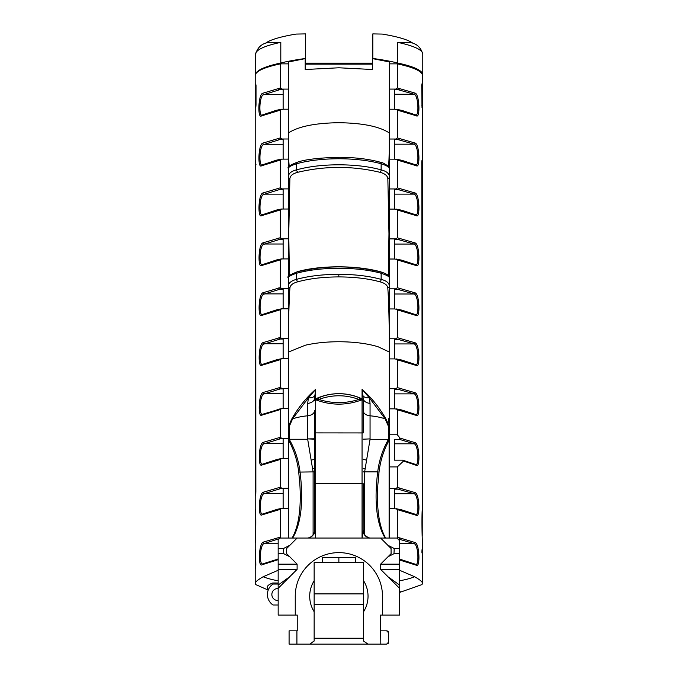 <?xml version="1.0" encoding="UTF-8"?>
<svg xmlns="http://www.w3.org/2000/svg" width="678" height="678" viewBox="0 0 678 678"><rect width="100%" height="100%" fill="white"/><g stroke="black" fill="none" stroke-linecap="round" stroke-linejoin="round"><path stroke-width="1.02" d="M363.594 580.766L363.594 611.709A29.171 29.171 0 0 0 363.594 580.766L363.594 562.562L355.442 562.562L355.442 557.392L322.296 557.392L322.296 562.562L314.143 562.562L314.143 580.766A29.171 29.171 0 0 0 314.143 611.709L314.143 641.074A46.138 46.138 0 0 0 309.922 644.1L289.082 644.1L289.082 630.845L297.235 630.845L297.235 615.065L295.252 615.065L295.252 596.242A43.621 43.621 0 0 1 338.864 552.621A43.621 43.621 0 0 1 382.485 596.242L382.485 615.065L399.571 615.065L399.571 588.309L380.621 569.359L399.571 569.359L399.571 588.309M278.166 600.538A6.034 6.034 0 0 1 271.853 594.513A6.034 6.034 0 0 1 278.166 588.487M278.166 604.988L273.005 604.988A12.594 12.594 0 0 1 273.005 584.046L278.166 584.046M387.553 643.888A1.992 1.992 0 0 0 388.647 642.108L388.647 632.828A1.992 1.992 0 0 0 386.663 630.845L388.647 632.828L388.647 642.108L386.663 644.1L367.815 644.1A46.138 46.138 0 0 0 363.594 641.074L363.594 611.709M367.815 644.1L309.922 644.1M386.663 630.845L380.824 630.845L386.663 630.845M382.485 615.065L380.494 615.065L380.824 644.1M380.621 538.044L396.961 538.044L399.571 540.654L399.571 548.485L394.198 548.485L389.121 545.883L391.062 548.485L380.621 538.044L279.989 538.044L278.166 539.874L278.166 615.065L295.252 615.065M278.166 588.309L297.108 569.359L297.108 564.147L286.675 553.706L286.641 548.485L288.616 545.883L283.54 548.485L283.751 553.706L278.166 553.706M283.54 548.485L278.166 548.485M387.757 615.065L389.375 615.065M399.571 548.485L399.571 569.359M380.621 569.359L380.621 564.147L391.062 553.706L391.062 548.485L391.079 553.706L389.121 556.18L393.977 553.706L399.571 553.706M380.621 564.147L399.571 564.147M393.977 553.706L394.198 548.485M399.571 585.038L389.121 577.546L390.613 579.351M286.675 548.485L297.108 538.044M283.751 553.706L288.616 556.18L286.65 553.706L286.641 548.485M380.494 615.065L380.494 630.845M297.235 630.845L297.235 615.065M314.143 638.21L363.594 638.21M296.913 644.1L296.913 630.845L291.074 630.845M297.108 564.147L278.166 564.147M297.108 569.359L278.166 569.359M287.125 579.351L288.616 577.546L278.166 585.038M363.594 604.327L314.143 604.327M314.143 611.709L314.143 580.766M355.442 562.562L322.296 562.562M314.143 593.886L363.594 593.886M399.571 570.257L414.656 576.749C419.911 579.724 422.538 581.953 422.521 583.411L421.945 584.597L400.079 592.284L400.079 591.131L399.571 591.216L399.571 592.36M277.912 584.046L277.912 583.004M314.338 538.044L315.677 538.044L314.541 530.145L314.541 410.631A7.958 5.212 0 0 1 307.676 415.8A50.138 32.858 180 0 0 292.616 418.801L289.345 426.225A1.992 0.881 180 0 0 288.353 426.979L288.353 439.268L288.353 426.979L288.353 439.268L289.345 439.539C295.04 449.472 298.6 460.252 300.023 471.88C303.303 498.372 301.634 518.933 295.023 533.569L292.693 538.044M314.541 432.937L315.677 432.895L315.677 483.685L314.541 483.685L314.541 509.076M389.375 388.706L394.596 388.706L394.596 408.834L389.375 408.834L389.375 429.962L388.994 418.521M389.375 341.297L389.375 338.771L394.596 338.771L394.596 358.899L389.375 358.899L389.375 342.534M389.375 238.893L394.596 238.893L394.596 259.021L389.375 259.021L389.375 288.828L394.596 288.828L394.596 308.956L389.375 308.956M389.231 132.913L389.375 62.02L389.375 188.959L394.596 188.959L394.596 209.087L389.375 209.087M288.353 308.812L281.556 308.812L280.404 309.719L261.759 315.406C257.632 318.592 258.479 293.828 263.005 292.743L280.404 287.591L281.811 288.701L288.353 288.701L288.514 132.905C298.43 126.439 315.211 123.04 338.864 122.71C362.527 123.04 379.316 126.439 389.231 132.905L389.291 352.001L378.171 346.797A54.359 16.348 180 0 0 372.205 345.178A54.359 16.348 180 0 0 351.187 342.17A54.359 16.348 180 0 0 338.881 341.746A54.359 16.348 180 0 0 326.559 342.17A54.359 16.348 180 0 0 318.838 342.89A54.359 16.348 180 0 0 311.617 343.949A54.359 16.348 180 0 0 305.337 345.221L288.421 352.06L288.353 258.911L281.251 258.937L276.649 259.928L281.226 258.979L280.37 259.827L261.691 265.53C257.589 268.717 258.428 243.961 262.928 242.868L280.404 237.69L280.404 209.917L261.623 215.663C257.547 218.85 258.369 194.094 262.852 193.001L280.404 187.789L280.404 160.016L261.555 165.796C257.504 168.975 258.318 144.236 262.776 143.134L280.404 137.888L280.404 110.116L261.488 115.93C257.462 119.108 258.267 94.369 262.7 93.267L280.404 87.987L281.811 89.098L283.133 89.098L283.133 109.209L276.243 110.319L281.226 109.277L280.37 110.124L280.37 137.897L281.226 139.117L262.971 144.812C259.132 148.075 258.877 167.576 262.547 164.864A1.042 0.983 64.2 0 0 262.089 164.949L262.089 164.949A1.042 0.983 64.2 0 0 261.555 165.796M389.375 352.17L389.375 418.707M389.231 351.941L389.231 418.563C388.147 418.292 388.147 420.063 389.231 423.886L389.375 538.044M370.061 403.393L370.061 415.8A7.958 5.212 -0 0 1 363.196 410.631L363.196 398.223L362.052 389.35C371.434 397.613 379.4 407.495 385.968 418.996L389.231 426.242A1.992 0.441 -21.1 0 0 388.392 426.225A1.992 0.881 180 0 1 389.375 426.979L389.375 439.268L388.392 439.268L388.392 426.225L385.112 418.801L369.315 397.808L370.061 403.393A7.958 5.212 0 0 1 363.196 398.223L363.196 400.656A1.992 1.992 0 0 0 363.052 399.901M389.104 538.044L389.104 440.293A1.992 1.466 -0 0 0 389.375 439.539L370.061 439.268L364.637 471.88L377.714 471.88C379.138 460.252 382.697 449.472 388.392 439.539A1.992 0.551 -150.2 0 1 389.104 440.293C383.706 450.116 380.35 460.718 379.019 472.091L377.866 484.567C376.57 505.974 378.527 522.569 383.74 534.349A116.006 116.006 0 0 0 385.553 538.044L383.74 534.349A1.992 1.593 154.9 0 0 382.714 533.569C376.104 519.001 374.434 498.44 377.714 471.88L379.019 472.091M385.045 538.044L382.714 533.569M370.01 538.018L369.722 537.985A50.138 50.138 0 0 1 370.188 538.044L363.4 538.044M370.341 538.044L375.154 538.044M389.375 133.134L389.375 136.176M389.231 61.91L372.544 58.622L372.544 69.512L372.544 61.266M255.835 73.69A140.27 20.73 0 0 1 280.802 63.012A129.684 19.17 0 0 1 305.592 58.469L305.592 61.139A37.417 5.534 180 0 0 305.193 61.291L305.193 69.512L338.864 67.783L372.544 69.512M288.353 133.371L288.353 62.02L305.193 58.622L305.193 69.512M280.404 137.888L281.811 138.998L288.353 138.998L288.353 109.209L283.133 109.209M388.341 275.641L388.977 233.749L387.85 178.534C387.401 175.585 384.723 173.5 379.799 172.271C352.619 165.822 325.347 165.805 297.998 172.237C293.023 173.475 290.32 175.568 289.887 178.517A2.085 1.814 180 0 1 288.353 176.772L288.353 159.11L281.251 159.144L280.37 160.025L280.37 187.798L281.226 189.018L263.039 194.679C259.182 197.942 258.92 217.452 262.615 214.731A1.042 0.983 64.3 0 0 262.166 214.824L262.166 214.824A1.042 0.983 64.3 0 0 261.623 215.663M280.404 387.392L281.811 388.494L288.353 388.401L288.353 408.512L281.556 408.614L280.404 409.52L261.903 415.139C257.725 418.334 258.581 393.554 263.157 392.477L280.404 387.392L280.404 359.62L261.835 365.273C257.682 368.459 258.53 343.687 263.081 342.61L280.404 337.491L281.811 338.593L288.353 338.602M288.353 339.695L288.353 341.687M288.353 342.526L288.353 358.713L281.556 358.713L276.921 359.662L281.226 358.781L280.37 359.628L280.37 387.392L281.226 388.613L263.327 394.155C259.377 397.401 259.106 416.936 262.894 414.207A1.042 0.983 64.8 0 0 262.454 414.292L262.454 414.292A1.042 0.983 64.8 0 0 261.903 415.139M288.353 388.401L288.353 358.713M288.353 458.413L281.556 458.514L280.404 459.421L261.979 465.006C257.767 468.201 258.632 443.412 263.242 442.344L280.37 437.293L281.811 438.395L288.353 438.302L288.353 408.512M288.353 538.044L288.353 439.268M288.353 420.258L288.353 352.17M315.677 399.783L315.677 432.895L363.196 432.937L363.196 400.656L362.705 399.35L362.052 399.783C346.602 405.588 331.144 405.588 315.677 399.783L315.033 399.35L315.677 398.859A54.359 54.359 0 0 1 362.052 398.859L362.705 399.35A1.992 1.992 0 0 0 362.052 398.859L362.052 389.35L369.315 397.808A7.958 4.899 -17.1 0 1 363.018 395.715M288.497 422.326L288.497 426.242L291.769 418.996C298.337 407.495 306.303 397.613 315.677 389.35L314.541 398.223A7.958 5.212 0 0 1 307.676 403.393L308.422 397.808L292.616 418.801A1.992 0.864 26.8 0 0 291.769 418.996M288.353 508.314L281.251 508.441L280.37 509.331L262.047 514.873C257.81 518.068 258.691 493.279 263.318 492.211L280.404 487.194L280.404 459.421M281.556 508.415L280.37 509.331L280.404 537.086L280.404 509.322M280.404 537.086L280.989 537.985M280.404 487.194L281.811 488.296L288.353 488.202M281.556 458.514L277.2 459.404L281.226 458.574L280.37 459.43L280.37 487.194L281.226 488.414L263.479 493.898C259.479 497.135 259.199 516.678 263.039 513.941A1.042 0.983 65.1 0 0 262.598 514.026L262.598 514.026A1.042 0.983 65.1 0 0 262.047 514.873M281.556 408.614L262.369 414.326M280.404 437.293L280.404 409.52M281.556 308.812L276.785 309.795L281.226 308.88L280.37 309.727L280.37 337.5L281.226 338.712L263.259 344.288C259.327 347.534 259.064 367.061 262.827 364.34A1.042 0.983 64.7 0 0 262.378 364.425L262.378 364.425A1.042 0.983 64.7 0 0 261.835 365.273M280.404 337.491L280.404 309.719M281.556 258.911L280.37 259.827L280.37 287.599L281.226 288.811L263.183 294.421C259.276 297.667 259.013 317.194 262.759 314.465A1.042 0.983 64.6 0 0 262.31 314.558L262.31 314.558A1.042 0.983 64.6 0 0 261.759 315.406M280.404 287.591L280.404 259.818M280.404 237.69L281.811 238.8L283.133 238.8L283.133 258.911M288.353 238.8L283.133 238.8M288.353 209.01L281.251 209.036L276.522 210.053L262.115 214.85M281.556 209.01L280.404 209.917M280.404 187.789L281.811 188.899L283.133 188.899L283.133 209.01M288.353 188.899L283.133 188.899M281.556 159.11L280.404 160.016M281.556 109.209L280.404 110.116M280.404 87.987L280.404 63.859L288.353 63.859M288.353 89.098L283.133 89.098M278.166 583.004L272.7 582.995C268.259 584.707 266.522 586.436 267.479 588.173L267.479 589.775L255.742 584.572L255.208 583.411C255.225 581.987 257.869 579.775 263.132 576.766L278.166 570.266M255.208 542.9L255.208 583.411L255.208 542.9C255.996 534.239 255.996 507.136 255.208 509.237L255.479 519.077M281.811 89.098L281.226 89.216L280.37 87.996L280.404 63.859C263.903 67.385 255.504 71.292 255.208 75.58L255.208 509.237L255.208 75.58M278.166 559.689L262.123 564.74C257.86 567.944 258.742 543.146 263.395 542.086L280.37 537.095M281.811 438.395L281.226 438.513L280.37 437.293L280.37 409.529L281.226 408.681L277.073 409.529M255.835 564.893C255.674 568.63 255.538 569.164 255.436 566.494L255.606 549.646L255.835 564.893M255.547 568.3L255.784 566.494M255.86 491.864C255.691 495.584 255.555 496.093 255.453 493.381L255.725 160.652L255.86 491.864M255.572 495.228L255.818 493.381M256.021 85.47L255.75 84.064L255.547 87.055L255.547 105.226C255.614 108.472 255.767 108.294 256.013 104.692L256.021 85.47M256.013 104.692C255.767 108.294 255.614 108.472 255.547 105.226L255.996 105.226M256.021 87.055L255.547 87.055M255.987 164.466L255.53 164.466M276.522 210.061L281.226 209.078L280.37 209.926L280.37 237.698L281.226 238.91L263.106 244.555C259.233 247.809 258.971 267.318 262.683 264.598A1.042 0.983 64.4 0 0 262.233 264.691L262.233 264.691A1.042 0.983 64.4 0 0 261.691 265.53M281.556 358.713L280.404 359.62M255.208 94.2L255.208 117.548M255.208 169.881L255.208 173.78M278.429 538.925L263.547 543.764C259.53 546.993 259.25 566.554 263.115 563.808A1.042 0.983 65.2 0 0 262.674 563.893L262.674 563.893A1.042 0.983 65.2 0 0 262.123 564.74M283.133 488.296L283.133 508.314M283.133 438.395L283.133 458.413M281.226 438.513L263.403 444.031C259.428 447.268 259.157 466.803 262.971 464.074A1.042 0.983 64.9 0 0 262.53 464.159L262.53 464.159A1.042 0.983 64.9 0 0 261.979 465.006M283.133 388.494L283.133 408.512M283.133 338.593L283.133 358.713M283.133 288.701L283.133 308.812M283.133 138.998L283.133 159.11M276.624 160.169L281.226 159.177L276.387 160.186L275.734 161.033M281.226 89.216L262.894 94.945C259.089 98.208 258.835 117.709 262.479 114.989M283.133 94.403L263.683 94.403A1.042 0.975 -113.9 0 1 262.7 93.267M261.954 115.107L262.022 115.082A1.042 0.983 64 0 0 261.488 115.93M283.133 144.27L263.759 144.27A1.042 0.975 -113.8 0 1 262.776 143.134M283.133 194.145L263.835 194.145A1.042 0.975 -113.7 0 1 262.852 193.001M283.133 244.012L263.911 244.012A1.042 0.975 -113.5 0 1 262.928 242.868M283.133 293.879L263.988 293.879A1.042 0.975 -113.4 0 1 263.005 292.743M283.133 343.746L264.064 343.746A1.042 0.975 -113.3 0 1 263.081 342.61M283.133 393.613L264.14 393.613A1.042 0.975 -113.2 0 1 263.157 392.477M283.133 443.488L264.225 443.488A1.042 0.975 -113.1 0 1 263.242 442.344M283.133 493.355L264.301 493.355A1.042 0.975 -113 0 1 263.318 492.211M278.166 543.222L264.378 543.222A1.042 0.975 -112.9 0 1 263.395 542.086M288.353 388.562L283.133 388.562M288.353 438.463L283.133 438.463M288.353 488.363L283.133 488.363M295.023 533.569A1.992 1.593 25.1 0 0 293.998 534.349A116.006 116.006 0 0 1 292.184 538.044L293.998 534.349C299.21 522.535 301.168 505.941 299.871 484.567L298.718 472.091C297.388 460.718 294.032 450.116 288.633 440.293A1.992 1.466 180 0 1 288.353 439.539L289.345 439.539A1.992 0.551 150.2 0 0 288.633 440.293L288.633 538.044M369.722 537.985A7.958 7.797 97.5 0 1 363.12 531.73L362.052 538.044L362.052 483.685L315.677 483.685L315.677 538.044L308.015 537.985A50.138 50.138 0 0 0 307.541 538.044L307.676 538.027A7.958 7.958 0 0 0 314.541 530.145M307.397 538.044L302.574 538.044M314.711 395.715A7.958 4.899 17.1 0 1 308.422 397.808L315.677 389.35L315.677 398.859A1.992 1.992 0 0 0 314.541 400.656L315.677 398.859C331.118 391.994 346.577 391.994 362.052 398.859L359.357 397.672M318.321 397.698L318.321 399.444M359.416 399.444L359.416 397.698M313.1 534.713L313.1 471.88L307.676 439.268L289.345 439.268L289.345 426.225A1.992 0.441 21.1 0 0 288.497 426.242A1.992 1.966 180 0 0 288.353 426.979M363.196 432.937L363.196 404.885M362.052 399.783L362.052 483.685L363.196 483.685L363.12 531.73M363.196 439.183L370.061 438.895L363.196 439.183M370.061 438.895L370.061 415.8A50.138 32.858 0 0 1 385.112 418.801A1.992 0.864 -26.8 0 1 385.968 418.996M389.375 426.979A1.992 1.966 180 0 0 389.231 426.242L389.231 423.886M314.541 438.81L307.676 438.895L307.676 403.393M314.541 439.183L307.676 438.895M314.541 468.295L312.846 468.591M314.617 531.73A7.958 7.797 -97.5 0 1 308.015 537.985M364.883 468.591L363.196 468.295M370.061 538.027A7.958 7.958 0 0 1 370.044 538.027A7.958 7.958 0 0 1 363.196 530.145C361.933 534.637 369.832 538.756 370.044 538.027L369.976 538.018M288.514 132.905C288.404 158.237 288.879 169.407 289.93 166.415M387.808 166.441C388.858 169.398 389.333 158.22 389.231 132.905M389.291 352.001C389.325 323.474 388.825 302.117 387.808 287.913C387.375 285.082 384.706 283.04 379.79 281.785C368.205 278.599 354.552 276.971 338.822 276.912C323.177 276.971 309.566 278.582 297.998 281.751C293.032 283.014 290.345 285.065 289.93 287.896C288.921 301.956 288.421 323.338 288.421 352.06M288.353 176.772C288.455 173.517 291.218 171.203 296.659 169.822C308.685 166.525 322.745 164.847 338.822 164.796C355.069 164.864 369.171 166.551 381.138 169.864C386.519 171.229 389.265 173.534 389.375 176.788A2.085 1.814 180 0 1 387.85 178.534M379.79 162.203A2.085 1.364 105.6 0 1 380.265 162.203C382.324 161.754 391.503 167.89 389.375 168.449C389.257 167.068 386.511 165.5 381.138 163.754C369.188 160.491 355.086 158.822 338.831 158.754C322.703 158.813 308.651 160.466 296.659 163.72C291.243 165.466 288.472 167.034 288.353 168.424C286.947 167.102 290.006 165.017 297.523 162.169A2.085 1.356 74.5 0 0 296.659 163.72L296.659 169.822A2.085 1.356 74.2 0 0 297.998 172.237M379.79 281.785A2.085 1.364 -74.1 0 0 381.138 279.37L381.138 273.268A2.085 1.364 105.6 0 0 380.265 271.717L380.265 271.717C356.128 265.106 319.94 265.259 297.523 271.675A2.085 1.356 74.5 0 1 297.998 271.666C325.347 265.318 352.619 265.327 379.799 271.709A2.085 1.364 105.6 0 1 380.265 271.717C386.697 273.717 389.731 275.734 389.375 277.785C389.282 276.565 386.536 275.056 381.138 273.268C369.171 269.997 355.069 268.335 338.822 268.268C322.745 268.319 308.685 269.98 296.659 273.226C291.243 275.014 288.472 276.522 288.353 277.76C286.582 276.861 289.642 274.827 297.523 271.675A2.085 1.356 74.5 0 0 296.659 273.226L296.659 279.328C308.592 276.048 322.643 274.378 338.822 274.319C355.077 274.378 369.179 276.065 381.138 279.37C386.502 280.76 389.257 283.014 389.375 286.133A2.085 1.839 0 0 1 387.808 287.913M289.93 287.896A2.085 1.839 180 0 1 288.353 286.108C288.455 282.997 291.226 280.743 296.659 279.328A2.085 1.356 -105.8 0 0 297.998 281.751M289.887 178.517L288.76 233.732L289.404 275.607M362.467 399.461L358.942 399.444C345.585 394.554 332.203 394.554 318.787 399.444C332.178 403.664 345.56 403.664 358.942 399.444M318.787 399.444L315.27 399.461M389.375 488.575L394.596 488.575L394.596 508.703L389.375 508.703M389.375 139.024L394.596 139.024L394.596 159.152L389.375 159.152M389.375 89.089L394.596 89.089L394.596 109.217L389.375 109.217M399.571 543.68L414.122 543.68L398.893 539.103L399.757 537.9L415.106 542.544A1.042 0.975 113.3 0 1 414.122 543.68C418.479 544.544 419.335 567.062 415.351 564.282M415.106 542.544C419.504 543.553 420.352 568.317 416.351 565.223A1.042 0.983 -64.5 0 0 415.8 564.376L415.86 564.393M416.351 565.223L399.571 560.003M399.571 559.333L402.249 560.587M394.596 488.575L395.918 488.575L397.333 487.465L415.106 492.609C419.504 493.609 420.352 518.373 416.351 515.288L397.333 509.61L397.333 537.4L399.757 537.9M415.106 492.609A1.042 0.975 113.3 0 1 414.122 493.745L395.918 488.575M415.351 514.348C419.335 517.128 418.479 494.609 414.122 493.745L394.596 493.745M416.351 515.288A1.042 0.983 -64.5 0 0 415.8 514.441L415.86 514.458M397.333 509.61L396.181 508.703L401.368 509.788L402.249 510.653M401.368 509.788L394.596 508.703M394.596 393.876L414.122 393.876L395.918 388.706L397.333 387.596L415.106 392.74A1.042 0.975 113.3 0 1 414.122 393.876C418.479 394.74 419.335 417.258 415.351 414.47M415.106 392.74C419.504 393.74 420.352 418.504 416.351 415.411A1.042 0.983 -64.5 0 0 415.8 414.563L415.86 414.589M416.351 415.411L397.333 409.741L396.181 408.834L401.368 409.91L402.249 410.783M401.368 409.91L394.596 408.834M394.596 388.706L395.918 388.706M394.596 343.932L414.122 343.932L395.918 338.771L397.333 337.661L415.106 342.797A1.042 0.975 113.3 0 1 414.122 343.932C418.479 344.805 419.335 367.315 415.351 364.535M415.106 342.797C419.504 343.805 420.352 368.569 416.351 365.476A1.042 0.983 -64.5 0 0 415.8 364.628L415.86 364.654M416.351 365.476L397.333 359.806L396.181 358.899L401.368 359.976L402.249 360.84M401.368 359.976L394.596 358.899M394.596 338.771L395.918 338.771M394.596 293.998L414.122 293.998L395.918 288.828L397.333 287.718L415.106 292.862A1.042 0.975 113.3 0 1 414.122 293.998C418.479 294.862 419.335 317.38 415.351 314.6M415.106 292.862C419.504 293.871 420.352 318.635 416.351 315.541A1.042 0.983 -64.5 0 0 415.8 314.694L415.86 314.711M416.351 315.541L397.333 309.863L396.181 308.956L401.368 310.041L402.249 310.905M401.368 310.041L394.596 308.956M394.596 288.828L395.918 288.828M394.596 244.063L414.122 244.063L395.918 238.893L397.333 237.783L415.106 242.927A1.042 0.975 113.3 0 1 414.122 244.063C418.479 244.928 419.335 267.446 415.351 264.666M415.106 242.927C419.504 243.927 420.352 268.691 416.351 265.598A1.042 0.983 -64.5 0 0 415.8 264.751L415.86 264.776M416.351 265.598L397.333 259.928L396.181 259.021L401.368 260.106L402.249 260.971M401.368 260.106L394.596 259.021M394.596 238.893L395.918 238.893M394.596 194.128L414.122 194.128L395.918 188.959L397.333 187.848L415.106 192.993A1.042 0.975 113.3 0 1 414.122 194.128C418.479 194.993 419.335 217.511 415.351 214.731M415.106 192.993C419.504 193.993 420.352 218.757 416.351 215.663A1.042 0.983 -64.5 0 0 415.8 214.816L415.86 214.841M416.351 215.663L397.333 209.994L396.181 209.087L401.368 210.172L402.249 211.036M401.368 210.172L394.596 209.087M394.596 188.959L395.918 188.959M394.596 144.194L414.122 144.194L395.918 139.024L397.333 137.914L415.106 143.05A1.042 0.975 113.3 0 1 414.122 144.194C418.479 145.058 419.335 167.576 415.351 164.788M415.106 143.05C419.504 144.058 420.352 168.822 416.351 165.729A1.042 0.983 -64.5 0 0 415.8 164.881L415.86 164.907M416.351 165.729L397.333 160.059L396.181 159.152L401.368 160.228L402.249 161.101M401.368 160.228L394.596 159.152M394.596 139.024L395.918 139.024M394.596 94.25L414.122 94.25L395.918 89.089L397.333 87.971L415.106 93.115A1.042 0.975 113.3 0 1 414.122 94.25C418.479 95.123 419.335 117.633 415.351 114.853M415.106 93.115C419.504 94.123 420.352 118.887 416.351 115.794A1.042 0.983 -64.5 0 0 415.8 114.946L415.86 114.972M416.351 115.794L397.333 110.124L396.181 109.217L401.368 110.294L402.249 111.158M401.368 110.294L394.596 109.217M394.596 89.089L395.918 89.089M389.375 434.776L397.333 434.776L399.986 438.073L415.106 442.675C419.504 443.675 420.352 468.439 416.351 465.345L403.537 461.032L397.333 466.905L389.375 466.905M403.537 461.032L402.681 460.176L394.596 460.176L394.596 439.352L399.401 439.352L399.986 438.073M416.351 465.345A1.042 0.983 -64.5 0 0 415.8 464.498L402.681 460.176M415.106 442.675A1.042 0.975 113.3 0 1 414.122 443.81L399.401 439.352M415.351 464.413C419.335 467.193 418.479 444.675 414.122 443.81L394.596 443.81L394.596 460.176M397.333 409.741L397.333 434.776M422.521 545.578L422.521 542.9C421.775 534.018 421.775 507.28 422.521 509.237L422.521 75.58C422.292 71.283 413.894 67.385 397.333 63.859L397.333 87.971M422.258 518.577L422.521 509.237M389.375 63.859L397.333 63.859M397.333 110.124L397.333 137.914M397.333 160.059L397.333 187.848M397.333 209.994L397.333 237.783M397.333 259.928L397.333 287.718M397.333 309.863L397.333 337.661M397.333 359.806L397.333 387.596M397.333 466.905L397.333 487.465M422.521 583.411L422.521 542.9M422.521 572.664L422.521 554.163M422.224 164.449C422.157 160.576 422.004 159.703 421.775 161.822L422.301 493.381L422.224 164.449L421.775 164.449M421.953 160.466L421.775 161.822M422.199 87.038L421.996 107.446L421.741 85.453C421.919 83.08 422.072 83.606 422.199 87.038L421.741 87.038M421.919 83.886L421.741 85.453M422.318 552.917C422.216 549.172 422.08 548.629 421.928 551.273L421.928 552.917M422.08 549.485L421.928 551.273M421.767 105.217L422.208 105.217M422.521 117.362L422.521 94.013M422.521 500.44L422.521 169.703M255.479 535.934L255.479 511.195L255.479 535.934M422.258 512.06L422.258 535.476L422.258 512.06M372.807 58.655L372.807 58.469A129.684 19.17 0 0 1 397.596 63.012A140.27 20.73 0 0 1 422.792 74.86L422.792 80.614A167.415 24.747 0 0 1 422.521 81.546M255.606 54.215C258.767 42.858 267.742 43.163 267.581 42.324L280.802 42.358A140.27 20.73 180 0 0 255.606 54.215L255.606 74.08M280.802 42.358L280.802 63.012M265.734 43.087A129.684 19.17 0 0 1 296.083 34.078L305.592 33.9L305.592 58.469M412.665 43.087A129.684 19.17 0 0 0 382.307 34.078L372.807 33.9L372.807 58.469M397.596 42.358L410.817 42.324C410.656 43.163 419.623 42.858 422.792 54.215A140.27 20.73 180 0 0 397.596 42.358L397.596 63.012M422.792 54.215L422.792 74.86M338.864 562.562L338.864 557.392M363.196 471.88L364.637 471.88L364.637 535.052M288.497 61.91L288.497 132.913M288.497 351.941L288.497 420.623M278.166 580.707A66.291 62.13 180 0 1 263.132 576.766M262.572 563.927L278.166 559.028M281.811 488.296L281.226 488.414M283.133 488.652L280.073 488.652L279.209 487.44M277.582 509.254L281.226 508.475L277.344 509.271L276.7 510.119M283.133 438.785L279.929 438.785L279.065 437.573M281.811 388.494L281.226 388.613M283.133 388.909L279.777 388.909L278.912 387.697M281.811 338.593L281.226 338.712M283.133 339.042L279.633 339.042L278.76 337.83M281.811 288.701L281.226 288.811M283.133 289.175L279.48 289.175L278.616 287.964M281.811 238.8L281.226 238.91M283.133 239.309L279.336 239.309L278.463 238.097M281.811 188.899L281.226 189.018M283.133 189.433L279.192 189.433M281.811 138.998L281.226 139.117M283.133 139.566L279.048 139.566L278.175 138.354M283.133 89.699L278.904 89.699L278.031 88.487M276.488 110.302L275.599 111.167M279.183 189.433L278.319 188.23M276.76 210.044L275.87 210.909M276.895 259.911L276.005 260.776M277.031 309.778L276.141 310.643M277.166 359.645L276.285 360.51M277.302 409.512L276.421 410.376M277.438 459.387L276.565 460.243M277.717 559.121L276.844 559.986M314.541 471.88L298.718 472.091M338.864 393.664A54.359 54.359 0 0 1 362.052 398.859M314.541 400.656A1.992 1.992 0 0 1 315.677 398.859L324.855 395.503M314.541 459.192L311.134 460.209M366.603 460.209L363.196 459.192M379.799 172.271A2.085 1.364 105.9 0 0 381.138 169.864L381.138 163.754A2.085 1.364 105.6 0 0 380.265 162.203C368.476 158.991 354.662 157.347 338.831 157.288L338.822 158.754M338.822 274.319L338.822 276.912M297.998 162.161A2.085 1.356 74.5 0 0 297.523 162.169C305.227 159.457 318.999 157.838 338.831 157.288L338.831 157.364M414.656 576.749A66.291 62.13 180 0 1 399.571 580.707M399.571 559.299L401.368 559.723M394.596 489.169L398.884 489.169L399.757 487.957M394.596 389.299L398.884 389.299L399.757 388.087M394.596 339.364L398.884 339.364L399.757 338.153M394.596 289.421L398.884 289.421L399.757 288.218M394.596 239.487L398.884 239.487L399.757 238.275M394.596 189.552L398.884 189.552L399.757 188.34M394.596 139.617L398.884 139.617L399.757 138.405M394.596 89.682L398.884 89.682L399.757 88.471M305.193 63.164L372.544 63.164M372.544 64.139L305.193 64.139M262.183 264.717L276.649 259.928M262.047 164.983L276.378 160.194M262.022 115.082L276.243 110.319M276.785 309.795L262.233 314.584M276.921 359.662L262.301 364.45M277.2 459.404L262.437 464.193M277.344 509.271L262.505 514.06M278.166 558.986L277.488 559.138M401.605 559.74L415.8 564.376M401.605 509.805L415.8 514.441M401.605 409.936L415.8 414.563M401.605 359.993L415.8 364.628M401.605 310.058L415.8 314.694M401.605 260.123L415.8 264.751M401.605 210.188L415.8 214.816M401.605 160.254L415.8 164.881M401.605 110.311L415.8 114.946M305.193 63.13L372.544 63.13"/></g></svg>

